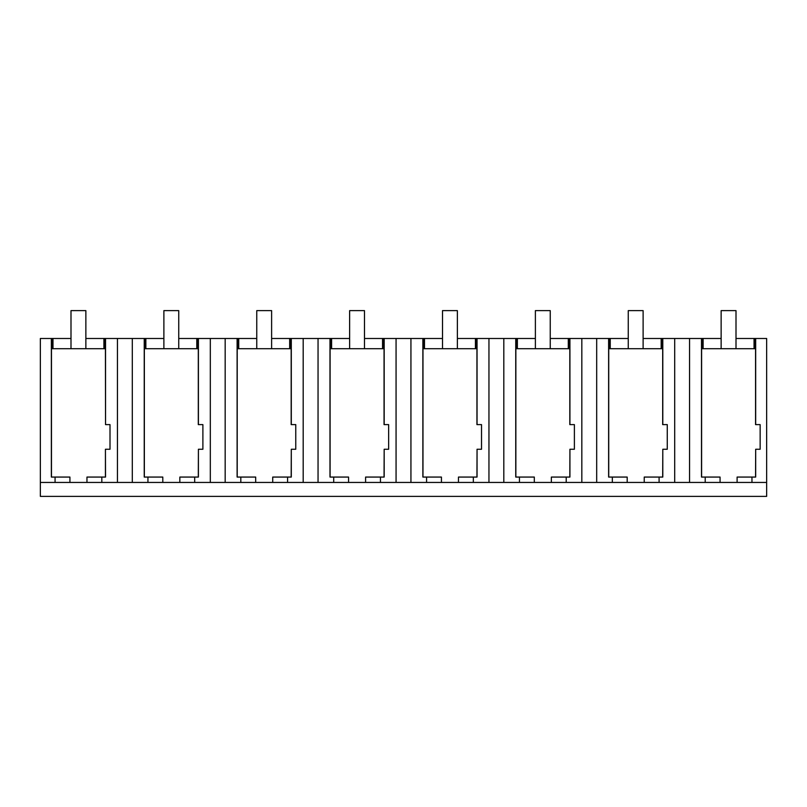 <?xml version="1.0" encoding="UTF-8"?>
<svg xmlns="http://www.w3.org/2000/svg" width="807" height="807" viewBox="0 0 807 807"><rect width="100%" height="100%" fill="white"/><g stroke="black" fill="none" stroke-linecap="round" stroke-linejoin="round"><path stroke-width="1.21" d="M55.068 477.068L51.355 477.068L51.355 338.486L40.35 338.486L40.35 482.445L55.068 482.445L55.068 477.068L69.927 477.068L69.927 482.445L117.439 482.445L117.439 338.486L163.882 338.486M55.068 482.445L69.927 482.445M51.355 338.486L51.87 338.486L51.87 348.705M117.439 338.486L105.535 338.486L105.535 424.613L105.424 348.705L51.466 348.705L51.466 477.068M40.35 482.445L40.35 496.376L766.65 496.376L766.65 338.486L755.16 338.486L755.16 348.705M766.65 482.445L117.439 482.445M86.964 482.445L86.964 477.068L105.535 477.068L105.424 449.257L105.424 477.068M701.606 477.068L701.606 348.705L755.564 348.705L755.564 424.613L760.144 424.613L760.144 449.257L755.675 449.257L755.675 477.068L751.963 477.068L751.963 482.445M144.342 477.068L144.342 348.705L198.3 348.705L198.3 424.613L202.89 424.613L202.89 449.257L198.411 449.257L198.411 477.068L194.699 477.068L194.699 482.445M237.218 477.068L237.218 348.705L291.176 348.705L291.176 424.613L295.765 424.613L295.765 449.257L291.297 449.257L291.297 477.068L287.574 477.068L287.574 482.445M330.103 477.068L330.103 348.705L384.051 348.705L384.051 424.613L388.641 424.613L388.641 449.257L384.172 449.257L384.172 477.068L380.45 477.068L380.45 482.445M422.979 477.068L422.979 348.705L476.937 348.705L476.937 424.613L481.517 424.613L481.517 449.257L477.048 449.257L477.048 477.068L473.336 477.068L473.336 482.445M515.855 477.068L515.855 348.705L569.813 348.705L569.813 424.613L574.392 424.613L574.392 449.257L569.924 449.257L569.924 477.068L566.211 477.068L566.211 482.445M608.73 477.068L608.73 348.705L662.688 348.705L662.688 424.613L667.268 424.613L667.268 449.257L662.799 449.257L662.799 477.068L659.087 477.068L659.087 482.445M51.87 338.486L52.526 338.486L52.526 348.705M643.118 338.486L721.135 338.486M736.004 338.486L754.051 338.486L754.051 348.705M755.16 338.486L754.051 338.486M52.526 338.486L70.996 338.486M85.865 338.486L103.911 338.486L103.911 348.705M105.535 338.486L103.911 338.486M178.74 338.486L196.787 338.486L196.787 348.705M210.314 482.445L210.314 338.486L196.787 338.486M210.314 338.486L256.757 338.486M271.616 338.486L289.673 338.486L289.673 348.705M303.19 482.445L303.19 338.486L289.673 338.486M303.19 338.486L349.633 338.486M364.492 338.486L382.548 338.486L382.548 348.705M396.066 482.445L396.066 338.486L382.548 338.486M396.066 338.486L442.508 338.486M457.367 338.486L475.424 338.486L475.424 348.705M488.951 482.445L488.951 338.486L475.424 338.486M488.951 338.486L535.384 338.486M550.243 338.486L568.299 338.486L568.299 348.705M581.827 482.445L581.827 338.486L568.299 338.486M581.827 338.486L628.26 338.486M101.823 482.445L101.823 477.068M105.535 424.613L110.004 424.613L110.004 449.257L105.535 449.257M105.021 338.486L105.021 348.705M52.98 338.486L52.98 348.705M104.375 338.486L104.375 348.705M754.515 338.486L754.515 348.705M755.675 338.486L755.675 424.613M703.119 338.486L703.119 348.705M702.665 338.486L702.665 348.705M720.066 482.445L720.066 477.068L705.207 477.068L705.207 482.445M737.104 482.445L737.104 477.068L751.963 477.068M755.675 449.257L755.564 477.068M701.495 338.486L701.495 477.068L705.207 477.068M702.009 338.486L702.009 348.705M689.561 482.445L689.561 338.486M198.411 338.486L198.411 424.613M197.897 338.486L197.897 348.705M198.411 449.257L198.3 477.068M179.84 482.445L179.84 477.068L194.699 477.068M132.298 482.445L132.298 338.486M147.943 482.445L147.943 477.068L162.802 477.068L162.802 482.445M144.231 338.486L144.231 477.068L147.943 477.068M144.746 338.486L144.746 348.705M145.401 338.486L145.401 348.705M145.855 338.486L145.855 348.705M197.251 338.486L197.251 348.705M291.297 338.486L291.297 424.613M290.772 338.486L290.772 348.705M291.297 449.257L291.176 477.068M272.716 482.445L272.716 477.068L287.574 477.068M225.173 482.445L225.173 338.486M240.819 482.445L240.819 477.068L255.688 477.068L255.688 482.445M237.107 338.486L237.107 477.068L240.819 477.068M237.631 338.486L237.631 348.705M238.277 338.486L238.277 348.705M238.731 338.486L238.731 348.705M290.127 338.486L290.127 348.705M384.172 338.486L384.172 424.613M383.648 338.486L383.648 348.705M384.172 449.257L384.051 477.068M365.591 482.445L365.591 477.068L380.45 477.068M318.049 482.445L318.049 338.486M333.705 482.445L333.705 477.068L348.563 477.068L348.563 482.445M329.982 338.486L329.982 477.068L333.705 477.068M330.507 338.486L330.507 348.705M331.152 338.486L331.152 348.705M331.606 338.486L331.606 348.705M383.002 338.486L383.002 348.705M477.048 338.486L477.048 424.613M476.523 338.486L476.523 348.705M477.048 449.257L476.937 477.068M458.467 482.445L458.467 477.068L473.336 477.068M410.934 482.445L410.934 338.486M426.58 482.445L426.58 477.068L441.439 477.068L441.439 482.445M422.868 338.486L422.868 477.068L426.58 477.068M423.382 338.486L423.382 348.705M424.028 338.486L424.028 348.705M424.482 338.486L424.482 348.705M475.878 338.486L475.878 348.705M569.924 338.486L569.924 424.613M569.409 338.486L569.409 348.705M569.924 449.257L569.813 477.068M551.352 482.445L551.352 477.068L566.211 477.068M503.81 482.445L503.81 338.486M519.456 482.445L519.456 477.068L534.315 477.068L534.315 482.445M515.744 338.486L515.744 477.068L519.456 477.068M516.258 338.486L516.258 348.705M516.904 338.486L516.904 348.705M517.368 338.486L517.368 348.705M568.753 338.486L568.753 348.705M674.702 482.445L674.702 338.486M662.799 338.486L662.799 424.613M662.285 338.486L662.285 348.705M662.799 449.257L662.688 477.068M644.228 482.445L644.228 477.068L659.087 477.068M596.686 482.445L596.686 338.486M612.331 482.445L612.331 477.068L627.19 477.068L627.19 482.445M608.619 338.486L608.619 477.068L612.331 477.068M609.134 338.486L609.134 348.705M609.789 338.486L609.789 348.705M610.243 338.486L610.243 348.705M661.175 338.486L661.175 348.705M661.629 338.486L661.629 348.705M85.865 348.705L85.865 310.624L70.996 310.624L70.996 348.705M178.74 348.705L178.74 310.624L163.882 310.624L163.882 348.705M271.616 348.705L271.616 310.624L256.757 310.624L256.757 348.705M364.492 348.705L364.492 310.624L349.633 310.624L349.633 348.705M457.367 348.705L457.367 310.624L442.508 310.624L442.508 348.705M550.243 348.705L550.243 310.624L535.384 310.624L535.384 348.705M643.118 348.705L643.118 310.624L628.26 310.624L628.26 348.705M736.004 348.705L736.004 310.624L721.135 310.624L721.135 348.705"/></g></svg>
